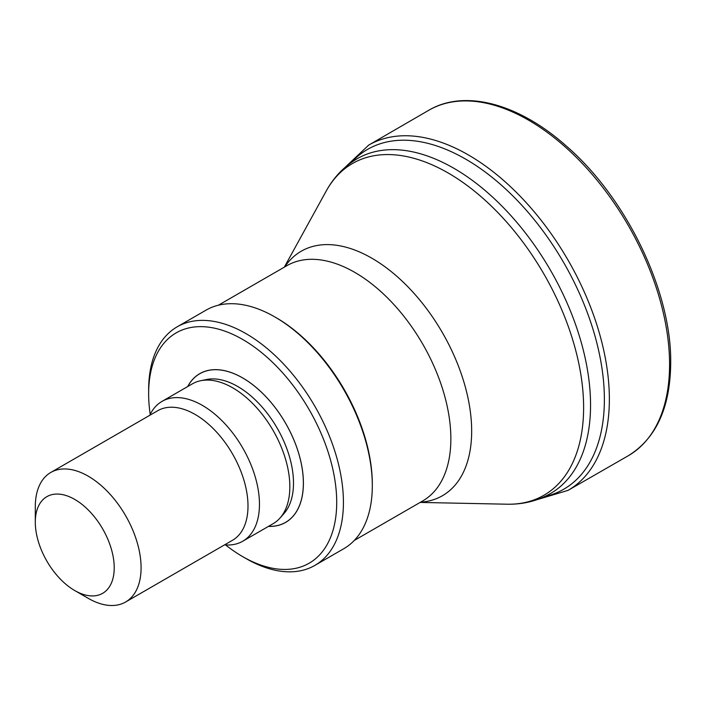 <?xml version="1.0" encoding="UTF-8"?>
<svg xmlns="http://www.w3.org/2000/svg" width="706" height="706" viewBox="0 0 706 706"><rect width="100%" height="100%" fill="white"/><g stroke="black" fill="none" stroke-linecap="round" stroke-linejoin="round"><path stroke-width="1.06" d="M225.576 544.935A132.984 76.777 -120 0 0 242.67 556.619L246.032 558.561A137.732 79.522 -120 0 0 314.902 565.382L343.778 548.712A137.732 79.522 -120 0 0 372.309 485.657A137.732 79.522 -120 0 0 274.916 316.976A137.732 79.522 -120 0 0 206.046 310.146L177.171 326.825A137.732 79.522 -120 0 0 148.639 389.88L148.639 393.754A132.984 76.777 -120 0 0 150.21 414.404M314.902 565.382A137.732 79.522 -120 0 0 343.425 502.328A137.732 79.522 -120 0 0 283.3 363.722A137.732 79.522 -120 0 0 177.171 326.825M372.309 485.657L372.309 484.104A135.834 78.419 -120 0 0 276.258 317.744L274.916 316.976M114.222 567.774A55.809 32.22 -120 0 0 74.757 499.424A55.809 32.22 -120 0 0 35.3 522.202A55.809 32.22 -120 0 0 74.757 590.551A55.809 32.22 -120 0 0 114.222 567.774M74.757 590.551L88.188 598.309A74.801 43.19 -120 0 0 125.597 602.015A74.801 43.19 -120 0 0 141.085 567.774A74.801 43.19 -120 0 0 108.433 492.488A74.801 43.19 -120 0 0 50.797 472.455A74.801 43.19 -120 0 0 35.3 506.696L35.3 522.202M125.597 602.015L232.503 540.284A74.801 43.19 -120 0 0 248 506.043A74.801 43.19 -120 0 0 215.348 430.766A74.801 43.19 -120 0 0 157.703 410.724L50.797 472.455M224.579 544.864A80.74 46.614 -120 0 0 242.74 541.228A80.74 46.614 -120 0 0 259.464 504.269A80.74 46.614 -120 0 0 224.226 423.018A80.74 46.614 -120 0 0 162.009 401.387A80.74 46.614 -120 0 0 149.778 415.305M242.74 541.228L273.116 523.693A80.74 46.614 -120 0 0 280.035 518.01A80.74 46.614 -120 0 0 289.839 486.734A80.74 46.614 -120 0 0 259.517 410.998A80.74 46.614 -120 0 0 200.76 380.702A80.74 46.614 -120 0 0 192.376 383.852L162.009 401.387M268.412 526.411A85.876 49.579 -120 0 0 303.404 483.098A85.876 49.579 -120 0 0 255.854 387.206A85.876 49.579 -120 0 0 187.672 386.57M242.67 556.619A132.984 76.777 -120 0 0 336.709 502.328A132.984 76.777 -120 0 0 242.679 339.462A132.984 76.777 -120 0 0 148.639 393.754M351.491 162.362A196.206 113.278 60 0 1 504.561 188.017A196.206 113.278 60 0 1 604.292 393.63A196.206 113.278 60 0 1 544.494 496.645M344.802 167.622L368.717 145.092A199.339 115.087 60 0 1 519.978 196.021A199.339 115.087 60 0 1 609.269 393.171A199.339 115.087 60 0 1 568.065 490.361L536.586 499.813M368.717 145.092L428.586 110.383A199.471 115.166 60 0 1 582.265 163.448A199.471 115.166 60 0 1 669.57 364.19A199.471 115.166 60 0 1 628.058 455.873L568.065 490.361M354.227 540.478L422.726 500.933A135.834 78.419 -120 0 0 450.86 438.753A135.834 78.419 -120 0 0 391.565 302.053A135.834 78.419 -120 0 0 286.901 265.668L218.401 305.213M420.529 502.204A141.174 81.508 -120 0 0 471.67 431.101A141.174 81.508 -120 0 0 397.001 276.443A141.174 81.508 -120 0 0 284.703 266.939M420.141 502.425L507.023 504.208A191.52 110.577 -120 0 0 583.615 407.574A191.52 110.577 -120 0 0 478.368 194.362A191.52 110.577 -120 0 0 326.216 191.035L284.315 267.159M507.023 504.208C522.864 504.552 537.363 500.986 550.521 493.512A193.303 111.601 -120 0 0 590.551 405.023A193.303 111.601 -120 0 0 506.176 210.494A193.303 111.601 -120 0 0 357.218 158.709C344.175 166.369 333.832 177.144 326.216 191.035M280.035 518.01L283.927 513.615A78.843 45.519 -120 0 0 293.502 483.072A78.843 45.519 -120 0 0 263.894 409.118A78.843 45.519 -120 0 0 206.514 379.528L200.76 380.702M268.501 526.358A85.823 49.552 -120 0 0 303.368 483.072A85.823 49.552 -120 0 0 255.916 387.285A85.823 49.552 -120 0 0 187.77 386.517M628.058 455.873C656.05 438.655 670.268 407.689 670.7 362.99C671.715 291.543 626.363 197.618 565.938 145.701C518.504 103.535 464.495 88.921 428.586 110.383"/></g></svg>

